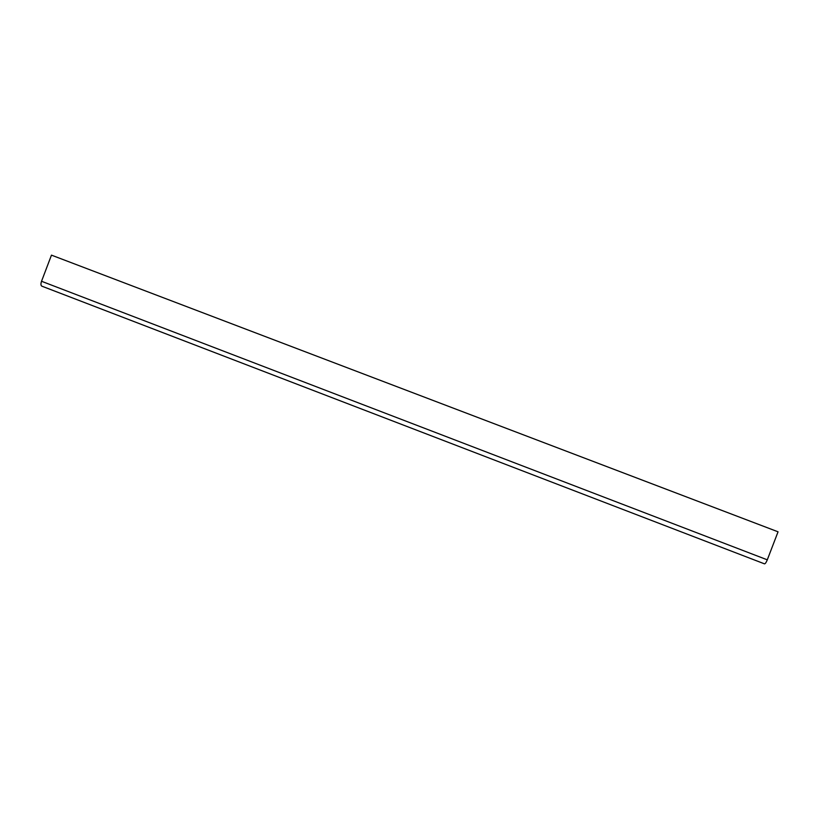 <?xml version="1.0" encoding="UTF-8"?>
<svg xmlns="http://www.w3.org/2000/svg" width="819" height="819" viewBox="0 0 819 819"><rect width="100%" height="100%" fill="white"/><g stroke="black" fill="none" stroke-linecap="round" stroke-linejoin="round"><path stroke-width="1.23" d="M776.238 531.111L53.481 255.907M41.534 281.275L51.464 255.139L778.05 531.807L767.29 559.827L41.534 281.275C40.694 283.814 40.766 285.421 41.759 286.118L42.823 286.527L41.759 286.118M42.834 286.537L764.496 563.851C765.274 563.82 766.205 562.469 767.29 559.827M763.216 563.359L42.905 286.558M763.247 563.37L764.496 563.851"/></g></svg>
